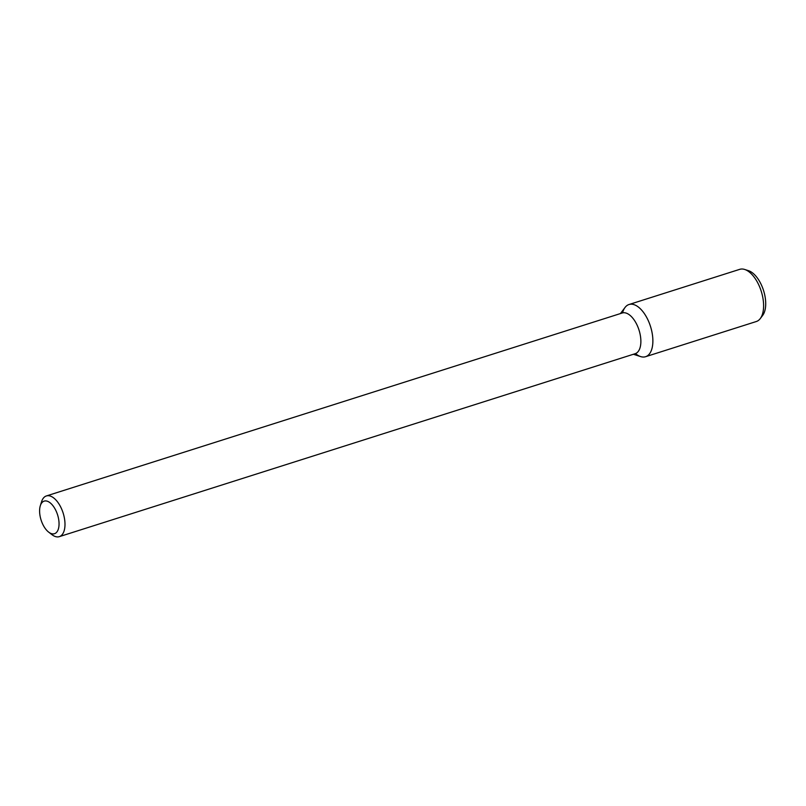 <?xml version="1.0" encoding="UTF-8"?>
<svg xmlns="http://www.w3.org/2000/svg" width="806" height="806" viewBox="0 0 806 806"><rect width="100%" height="100%" fill="white"/><g stroke="black" fill="none" stroke-linecap="round" stroke-linejoin="round"><path stroke-width="1.21" d="M56.269 532.655A17.087 8.644 72.4 0 1 48.682 532.141A17.087 8.644 72.4 0 1 40.3 505.775A17.087 8.644 72.4 0 1 54.657 508.243A17.087 8.644 72.4 0 1 56.269 532.655M40.3 505.775L41.559 501.745A21.359 10.81 72.4 0 1 46.365 495.952A21.359 10.81 72.4 0 1 62.314 510.682A21.359 10.81 72.4 0 1 61.508 535.345A21.359 10.81 72.4 0 1 59.301 536.655A21.359 10.81 72.4 0 1 52.027 534.71L48.682 532.141M46.365 495.952L622.252 312.99A21.359 10.81 72.4 0 1 638.191 327.71A21.359 10.81 72.4 0 1 637.395 352.383A21.359 10.81 72.4 0 1 635.188 353.693L59.301 536.655M620.449 313.554L625.023 307.489A27.374 13.853 72.4 0 1 647.581 319.136A27.374 13.853 72.4 0 1 648.417 355.023A27.374 13.853 72.4 0 1 640.619 356.584L633.385 354.267M622.564 312.899A27.374 13.853 72.4 0 1 629.002 304.517A27.374 13.853 72.4 0 1 649.435 323.408A27.374 13.853 72.4 0 1 648.417 355.023A27.374 13.853 72.4 0 1 645.586 356.705A27.374 13.853 72.4 0 1 635.491 353.582M629.002 304.517L739.727 269.345A27.374 13.853 72.4 0 1 744.694 269.466A27.374 13.853 72.4 0 1 761.227 291.238A27.374 13.853 72.4 0 1 760.29 318.561A27.374 13.853 72.4 0 1 759.141 319.841A27.374 13.853 72.4 0 1 756.31 321.523L645.586 356.705M744.694 269.466L748.502 270.685A24.915 12.604 72.4 0 1 763.544 290.503A24.915 12.604 72.4 0 1 762.698 315.368L760.29 318.561"/></g></svg>
